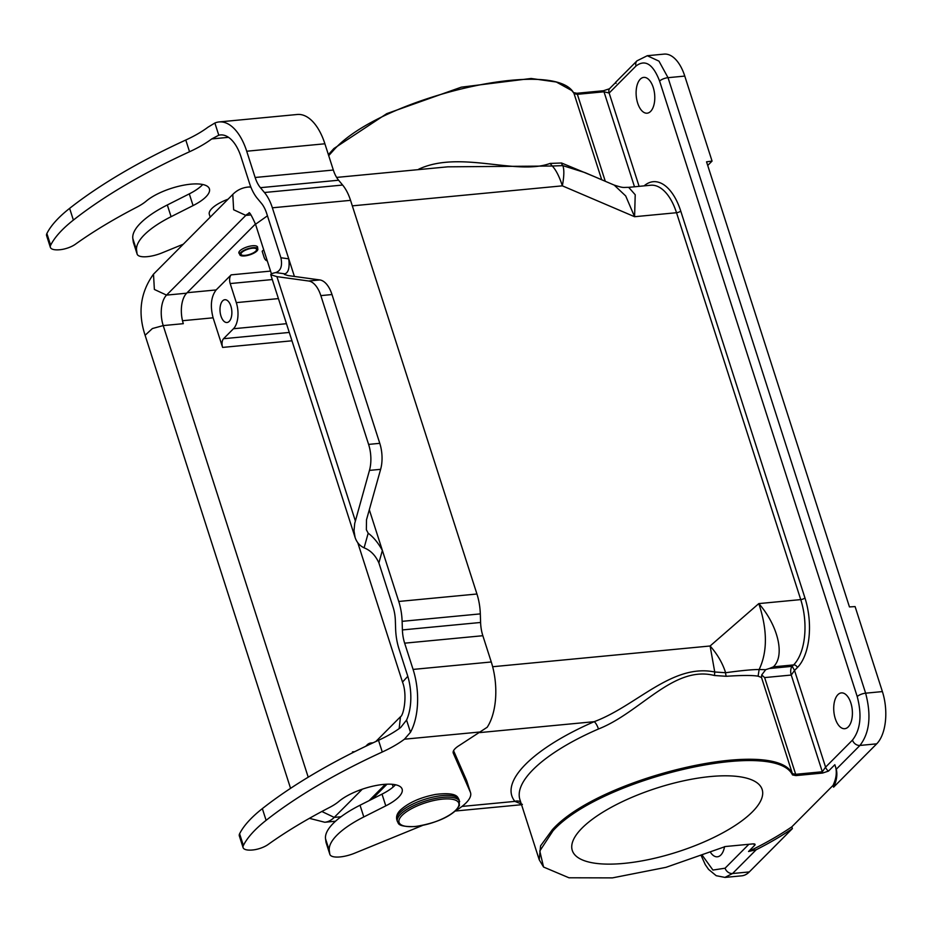 <?xml version="1.0" encoding="UTF-8"?>
<svg xmlns="http://www.w3.org/2000/svg" width="932" height="932" viewBox="0 0 932 932"><rect width="100%" height="100%" fill="white"/><g stroke="black" fill="none" stroke-linecap="round" stroke-linejoin="round"><path stroke-width="1.4" d="M369.084 800.658L385.37 784.278M387.001 784.196L372.183 799.097M756.202 849.739A176.532 59.427 162.2 0 0 792.386 828.606L749.293 871.933L732.54 873.529L756.202 849.739L748.536 851.499L754.885 845.114L754.908 844.159M876.697 743.841L833.604 787.167A176.532 59.427 162.2 0 0 836.284 769.226L859.945 745.437L876.697 743.841A39.226 20.143 -95.4 0 0 882.394 691.579L855.098 606.592L849.448 606.918L706.549 161.819L712.06 161.085L707.714 165.453M753.557 843.914A6.536 5.161 44.8 0 0 754.885 845.114C755.433 844.054 754.489 843.681 752.031 843.984L725.411 846.524L665.996 867.331L612.429 877.886L568.963 877.781L543.566 867.04L539.791 851.009L552.967 830.855C599.684 778.581 774.713 737.713 792.515 774.923L795.951 775.599L822.572 773.059L828.49 771.102L834.839 764.718L836.284 769.226M773.385 666.846L769.238 668.535L792.212 666.333L793.621 664.912L773.385 666.846C785.431 655.639 777.801 625.104 758.799 603.598L800.739 599.602A49.035 25.187 84.6 0 1 793.621 664.912A3.274 2.575 -135.2 0 1 797.361 667.58L794.53 670.423L792.212 666.333A6.536 3.355 -95.4 0 0 791.256 675.048L794.53 670.423L825.577 767.153L822.315 771.766A3.274 1.678 84.6 0 1 822.572 773.059M328.39 154.654L333.889 148.537L386.78 113.634L461.258 87.177L531.124 78.474L556.334 82.016L571.805 90.567L573.448 92.594L576.873 93.27L603.493 90.73L609.423 88.773L615.772 82.389L616.075 83.379M828.49 771.102A6.536 5.161 44.8 0 1 825.577 767.153L852.477 740.101C860.516 729.721 862.1 715.205 857.219 696.565L659.6 81.061C653.052 64.098 645.189 59.077 636.043 65.986L609.144 93.025L603.994 91.79A3.274 1.678 -95.4 0 0 603.493 90.73M286.474 323.695L233.466 328.74L223.552 338.7A6.536 3.355 -95.4 0 0 222.608 347.415L213.102 317.812C210.05 305.917 211.063 296.632 216.142 289.945L187.122 292.706M848.237 726.913A17.976 9.238 84.6 0 1 844.765 728.696A17.976 9.238 84.6 0 1 833.872 711.675A17.976 9.238 84.6 0 1 841.363 692.895A17.976 9.238 84.6 0 1 851.732 706.351A17.976 9.238 84.6 0 1 848.237 726.913M640.272 79.173A17.976 9.238 84.6 0 1 643.744 77.391A17.976 9.238 84.6 0 1 654.637 94.412A17.976 9.238 84.6 0 1 647.158 113.191A17.976 9.238 84.6 0 1 636.789 99.736A17.976 9.238 84.6 0 1 640.272 79.173M701.248 855.727L705.256 864.605L708.565 869.393L716.195 875.696L724.979 877.42L741.721 875.824A39.226 20.143 -95.4 0 0 749.293 871.933M710.335 852.116A17.976 9.238 -95.4 0 0 717.372 856.799A17.976 9.238 -95.4 0 0 720.844 855.017A17.976 9.238 -95.4 0 0 724.56 846.629M352.75 752.66A6.536 3.355 84.6 0 1 352.471 751.891L354.719 751.67M222.643 300.861A11.44 5.872 -95.4 0 0 220.418 313.944A11.44 5.872 -95.4 0 0 227.012 322.507A11.44 5.872 -95.4 0 0 231.777 310.554A11.44 5.872 -95.4 0 0 224.845 299.72A11.44 5.872 -95.4 0 0 222.643 300.861M267.263 260.809A6.536 3.355 84.6 0 1 264.047 257.15L262.172 251.279L263.698 249.741M233.466 328.74A19.619 10.077 -95.4 0 0 236.309 302.62L278.412 298.601M270.56 271.096L231.148 274.858A6.536 3.355 -95.4 0 0 230.192 283.561L236.309 302.62M231.148 274.858L216.142 289.945M239.477 253.737A9.809 3.297 -17.8 0 1 238.907 253.038A9.809 3.297 -17.8 0 1 247.236 246.887A9.809 3.297 -17.8 0 1 257.582 247.038A9.809 3.297 -17.8 0 1 257.535 247.947M372.462 743.084A19.619 10.077 84.6 0 0 370.878 743.002A19.619 10.077 84.6 0 0 367.092 744.936L365.787 746.252M352.715 752.672L352.471 751.891M584.97 172.595L562.8 165.616C564.314 169.344 564.163 176.09 562.357 185.841C559.363 176.579 556.008 169.974 552.292 166.024L447.768 166.828L336.615 177.418M550.09 163.426L561.542 162.995A6.536 4.194 103.4 0 0 562.8 165.616L552.292 166.024L550.078 163.426C516.654 175.868 460.082 149.854 418.724 169.181A6.536 1.736 66.6 0 1 418.841 169.577M585.203 172.7L613.815 184.932M628.552 187.355L650.641 185.247A49.035 25.187 -95.4 0 1 676.527 212.717A3.274 1.095 162.2 0 0 680.733 211.028L804.945 597.913A3.274 1.095 -17.8 0 1 800.739 599.602L676.527 212.717L634.587 216.713L625.698 195.953L614.188 185.084C624.184 188.276 622.296 187.297 628.669 187.344L635.216 194.741L634.587 216.713L562.357 185.841L352.319 205.856M765.696 669.689L759.137 669.526C752.578 669.491 741.406 670.551 725.609 672.729C722.591 663.165 717.419 654.252 710.102 645.993L714.739 671.995C672.03 663.211 636.509 705.978 594.173 721.683A6.536 1.736 -113.4 0 1 598.461 728.999C640.692 712.421 673.521 664.982 714.495 675.514L726.343 676.294C741.79 675.246 752.369 675.199 758.1 676.178L761.514 677.494L761.7 674.954L765.696 669.689M492.655 666.729L710.102 645.993L758.799 603.598C767.467 629.776 767.572 651.748 759.137 669.526L758.1 676.166M769.238 668.524L765.673 669.654M726.343 676.294A6.536 4.893 -99.2 0 1 725.609 672.729L714.739 671.995L714.495 675.514M522.398 804.398L514.907 801.392A6.536 6.105 140.6 0 1 520.697 802.044M561.542 162.995L594.08 176.498M761.712 674.954L764.636 677.587L795.683 774.306L792.398 773.665C774.55 736.373 599.171 777.323 552.35 829.713L540.572 845.86L539.232 859.782L543.566 867.04M615.633 82.307L636.987 60.836L647.309 55.71L664.062 54.114A39.226 20.143 84.6 0 1 684.775 76.086L712.06 161.085M792.386 828.606L791.816 826.847L833.045 785.408L833.604 787.167M835.456 766.5A176.532 59.427 -17.8 0 1 833.045 785.408M791.816 826.847A176.532 59.427 -17.8 0 1 748.536 851.499M752.392 811.854A99.712 33.564 -17.8 0 1 650.058 859.281A99.712 33.564 -17.8 0 1 572.283 850.45A99.712 33.564 -17.8 0 1 656.967 788.006A99.712 33.564 -17.8 0 1 762.155 789.486A99.712 33.564 -17.8 0 1 752.392 811.854M255.438 224.018L186.645 293.196L166.537 295.106A22.881 11.755 -95.4 0 0 163.216 325.583L308.212 777.195M250.906 214.908L245.815 215.397L166.537 295.106L154.374 289.456L153.5 274.159C140.464 292.287 137.668 312.663 145.101 335.275L152.394 328.542L163.216 325.583L183.324 323.672A22.881 11.755 84.6 0 1 186.645 293.196M253.912 252.537A8.178 2.749 -17.8 0 1 243.706 255.403A8.178 2.749 -17.8 0 1 242.18 252.129A8.178 2.749 -17.8 0 1 254.401 248.215A8.178 2.749 -17.8 0 1 253.912 252.537M254.727 252.654A9.483 3.192 162.2 0 0 257.838 248.891A9.483 3.192 162.2 0 0 247.83 248.751A9.483 3.192 162.2 0 0 239.78 254.692A9.483 3.192 162.2 0 0 245.465 255.834A9.483 3.192 162.2 0 0 254.727 252.654M369.317 509.769L398.756 601.466A39.226 20.143 84.6 0 1 402.123 621.341L402.403 629.927A26.154 13.432 -95.4 0 0 404.651 643.173L413.086 669.421A52.309 26.865 84.6 0 1 410.476 732.272L404.453 739.192A65.38 22.007 -17.8 0 1 382.271 752.008A323.649 108.951 162.2 0 0 266.109 820.335A140.569 47.322 162.2 0 0 243.369 845.51A18.302 6.163 162.2 0 0 243.089 847.619L239.326 835.888A18.302 6.163 -17.8 0 1 239.606 833.779A140.569 47.322 -17.8 0 1 262.346 808.615A323.649 108.951 -17.8 0 1 378.508 740.288A65.38 22.007 162.2 0 0 400.69 727.473L406.562 720.075A39.226 20.143 -95.4 0 0 407.424 675.118L398.989 648.87A39.226 20.143 84.6 0 1 395.622 628.995L395.343 620.409A26.154 13.432 -95.4 0 0 393.094 607.163L378.881 562.905C375.503 555.402 370.575 550.369 364.097 547.83C359.717 545.779 356.711 542.319 355.092 537.426L354.009 530.809L354.708 523.423L369.468 470.392A26.154 13.432 -95.4 0 0 368.606 444.401L379.778 443.329L332.002 294.547A26.154 13.432 84.6 0 0 319.827 279.938L288.093 275.581L284.388 274.439L284.912 273.845C288.501 272.563 289.782 267.554 288.745 258.828L272.365 207.801A39.226 20.143 -95.4 0 0 264.443 192.505L260.424 187.681A26.154 13.432 84.6 0 1 255.135 177.488L333.33 170.032A26.154 13.432 -95.4 0 0 338.607 180.225L342.627 185.049A39.226 20.143 84.6 0 1 350.548 200.345L476.939 594.01A39.226 20.143 84.6 0 1 480.318 613.885L480.597 622.471A26.154 13.432 -95.4 0 0 482.846 635.717L491.269 661.976A52.309 26.865 84.6 0 1 487.191 727.263L459.068 745.612A19.619 6.606 -17.8 0 0 453.232 753.033A19.619 6.606 -17.8 0 0 453.313 753.242L470.334 792.13A45.773 15.413 162.2 0 1 470.52 792.631L466.757 780.911A45.773 15.413 -17.8 0 0 466.571 780.41L470.334 792.13M333.33 170.032L324.895 143.784L246.712 151.229A52.309 26.865 -95.4 0 0 219.102 121.941A52.309 26.865 -95.4 0 0 214.873 123.024L207.964 127.206A65.38 22.007 -17.8 0 1 185.783 140.021A323.649 108.951 162.2 0 0 69.62 208.36A140.569 47.322 162.2 0 0 46.88 233.524A18.302 6.163 162.2 0 0 46.6 235.633L50.363 247.353A18.302 6.163 -17.8 0 1 50.643 245.244A140.569 47.322 -17.8 0 1 73.383 220.08A323.649 108.951 -17.8 0 1 189.546 151.741A65.38 22.007 162.2 0 0 211.727 138.938L218.787 135.222A39.226 20.143 84.6 0 1 220.336 134.954A39.226 20.143 84.6 0 1 241.05 156.925L249.473 183.173A39.226 20.143 -95.4 0 0 257.395 198.469L261.414 203.293A26.154 13.432 84.6 0 1 266.703 213.498L280.916 257.756L288.745 258.828L294.407 276.443M255.135 177.488L246.712 151.229M183.301 244.196L161.97 252.91A19.619 6.606 -17.8 0 1 137.144 254.121A19.619 6.606 -17.8 0 1 137.062 253.749L136.585 250.254A75.189 25.315 -17.8 0 1 171.08 216.69L193.064 205.588A35.964 12.104 162.2 0 0 209.397 188.835A35.964 12.104 162.2 0 0 183.138 185.293A35.964 12.104 162.2 0 0 146.254 201.091A32.69 11.009 -17.8 0 1 136.888 207.149A287.685 96.846 162.2 0 0 75.317 244.289A13.071 4.404 -17.8 0 1 60.65 249.648A18.302 6.163 -17.8 0 1 50.363 247.353M202.757 184.501A35.964 12.104 -17.8 0 1 189.301 193.868L167.317 204.97A75.189 25.315 162.2 0 0 132.822 238.534L133.299 242.017A19.619 6.606 162.2 0 0 133.381 242.402L137.144 254.121M228.072 199.18A26.154 8.807 162.2 0 0 211.89 208.488A26.154 8.807 162.2 0 0 209.327 214.36L210.213 217.133M219.102 121.941L297.285 114.485A52.309 26.865 84.6 0 1 324.895 143.784M368.606 444.401L320.841 295.619A26.154 13.432 -95.4 0 0 308.655 280.998L276.921 276.641L270.758 274.754C270.571 274.008 272.226 273.286 275.721 272.587C280.823 270.851 282.559 265.911 280.916 257.756M378.881 562.905L382.365 550.439C378.159 542.808 373.429 537.065 368.187 533.209L366.358 529.737L366.497 519.8L380.629 469.332L369.468 470.392M379.778 443.329A26.154 13.432 84.6 0 1 380.629 469.332M243.089 847.619A18.302 6.163 162.2 0 0 253.376 849.902A13.071 4.404 162.2 0 0 268.043 844.543A287.685 96.846 -17.8 0 1 329.613 807.415A32.69 11.009 162.2 0 0 338.98 801.345A35.964 12.104 -17.8 0 1 375.852 785.548A35.964 12.104 -17.8 0 1 402.123 789.101A35.964 12.104 -17.8 0 1 385.79 805.854L363.806 816.945A75.189 25.315 162.2 0 0 329.299 850.52L329.777 854.003A19.619 6.606 162.2 0 0 329.87 854.388A19.619 6.606 162.2 0 0 354.696 853.176L422.592 825.426M329.87 854.388L326.107 842.668A19.619 6.606 -17.8 0 1 326.014 842.283L325.536 838.788A75.189 25.315 -17.8 0 1 360.032 805.225L382.015 794.134A35.964 12.104 162.2 0 0 395.483 784.767M455.27 810.933A45.773 15.413 162.2 0 0 470.52 792.631M453.569 750.703L466.571 780.41M761.514 677.494L792.398 773.665A3.274 3.064 145.3 0 1 792.515 774.923M764.636 677.587L791.256 675.048L822.315 771.766L795.683 774.306A3.274 1.678 84.6 0 1 795.951 775.599M605.287 181.286L577.374 94.318L574.077 93.678C556.159 56.421 380.92 97.347 334.04 149.726L328.705 155.644M601.711 179.76L574.077 93.678A3.274 3.064 -34.7 0 0 573.693 92.909L571.805 90.567M634.494 186.784L603.994 91.79L577.374 94.318A3.274 1.678 -95.4 0 0 576.873 93.27M639.107 186.342L609.144 93.025A6.536 5.161 -135.2 0 1 609.423 88.773M223.552 338.7L289.281 332.444M852.477 740.101A6.536 5.161 44.8 0 0 859.945 745.437C869.591 732.971 871.49 715.555 865.63 693.187L882.394 691.579M748.862 844.287L725.073 868.205A6.536 5.161 44.8 0 0 732.54 873.529L724.968 877.373M291.961 340.797L222.608 347.415M182.509 320.725L213.102 317.812M230.192 283.561L272.295 279.553M479.922 732.575L594.173 721.683A140.569 47.322 162.2 0 0 525.601 764.298A140.569 47.322 162.2 0 0 514.907 801.392L461.981 806.436M725.073 868.205L712.945 870.069L702.274 855.331M644.129 185.864A52.309 26.865 84.6 0 1 680.733 211.028M804.945 597.913A52.309 26.865 84.6 0 1 797.361 667.58M519.916 799.621A134.033 45.12 -17.8 0 1 533.057 769.622A134.033 45.12 -17.8 0 1 598.461 728.999M647.309 55.745L658.971 61.139L668.023 77.682L865.63 693.187A6.536 2.202 -17.8 0 0 857.219 696.565M684.775 76.086L668.023 77.682A6.536 2.202 -17.8 0 0 659.6 81.061M636.043 65.986A6.536 5.161 -135.2 0 1 636.952 60.871M375.841 741.511L400.469 716.755L399.164 728.591M248.914 212.985C249.298 211.564 251.5 215.327 255.519 224.251L267.449 215.816M249.345 213.288A22.881 11.755 84.6 0 0 245.815 215.397L233.641 209.758L232.779 194.45C236.891 190.245 241.889 187.798 247.749 187.099A49.035 25.187 84.6 0 1 250.918 187.181M400.469 716.755C403.614 715.555 407.657 695.027 402.507 682.073L407.797 676.317M362.292 789.194L334.227 817.399L341.007 816.758M321.855 811.492L334.227 817.399A49.035 25.187 84.6 0 1 324.767 822.257L309.412 818.343M338.607 180.225L260.424 187.681M137.062 253.749L133.299 242.017M136.585 250.254L132.822 238.534M171.08 216.69L167.317 204.97M193.064 205.588L189.301 193.868M50.643 245.244L46.88 233.524M69.62 208.36L73.383 220.08M189.546 151.741L185.783 140.021M218.787 135.222L214.873 123.024M228.503 137.33L211.727 138.938M332.002 294.547L320.841 295.619M319.827 279.938L308.655 280.998M364.097 547.83L368.187 533.209M276.921 276.641L355.337 520.872M275.721 272.587L284.912 273.845M398.756 601.466L476.939 594.01M350.548 200.345L272.365 207.801M239.606 833.779L243.369 845.51M266.109 820.335L262.346 808.615M382.015 794.134L385.79 805.854M360.032 805.225L363.806 816.945M325.536 838.788L329.299 850.52M326.014 842.283L329.777 854.003M378.508 740.288L382.271 752.008M404.453 739.192L481.005 731.9M406.562 720.075L410.476 732.272M491.269 661.976L413.086 669.421M404.651 643.173L482.846 635.717M480.597 622.471L402.403 629.927M402.123 621.341L480.318 613.885M264.443 192.505L342.627 185.049M415.334 826.439A31.385 10.567 162.2 0 0 458.928 803.734A31.385 10.567 162.2 0 0 412.503 808.161A31.385 10.567 162.2 0 0 415.334 826.439M397.416 821.605L396.857 819.845A32.69 11.009 162.2 0 1 424.619 799.365A32.69 11.009 162.2 0 1 459.103 799.854L459.383 805.632L455.911 810.339C447.418 818.156 433.811 823.573 415.078 826.567C396.368 827.022 398.791 822.874 397.416 821.605A32.69 11.009 -17.8 0 1 425.155 801.136A32.69 11.009 -17.8 0 1 459.662 801.59M392.349 784.429L392.314 784.301A26.154 8.807 162.2 0 0 392.349 784.429L393.176 786.981M370.878 743.002L373.103 742.781M521.547 804.712L455.154 811.038M519.94 799.691L539.174 859.607M255.519 224.251L271.445 273.845M153.5 274.159L232.779 194.45M250.766 186.808L247.749 187.099M402.507 682.073L357.772 542.715M335.52 821.232L324.767 822.257M290.563 788.344L145.101 335.275M238.965 252.129L239.78 254.692M257.011 246.328L257.838 248.891M355.092 537.426L270.758 274.754M459.103 799.854C457.449 799.982 461.538 791.198 435.465 794.448C420.181 797.454 408.437 802.708 400.259 810.223C397.114 813.426 395.983 816.642 396.857 819.845"/></g></svg>
